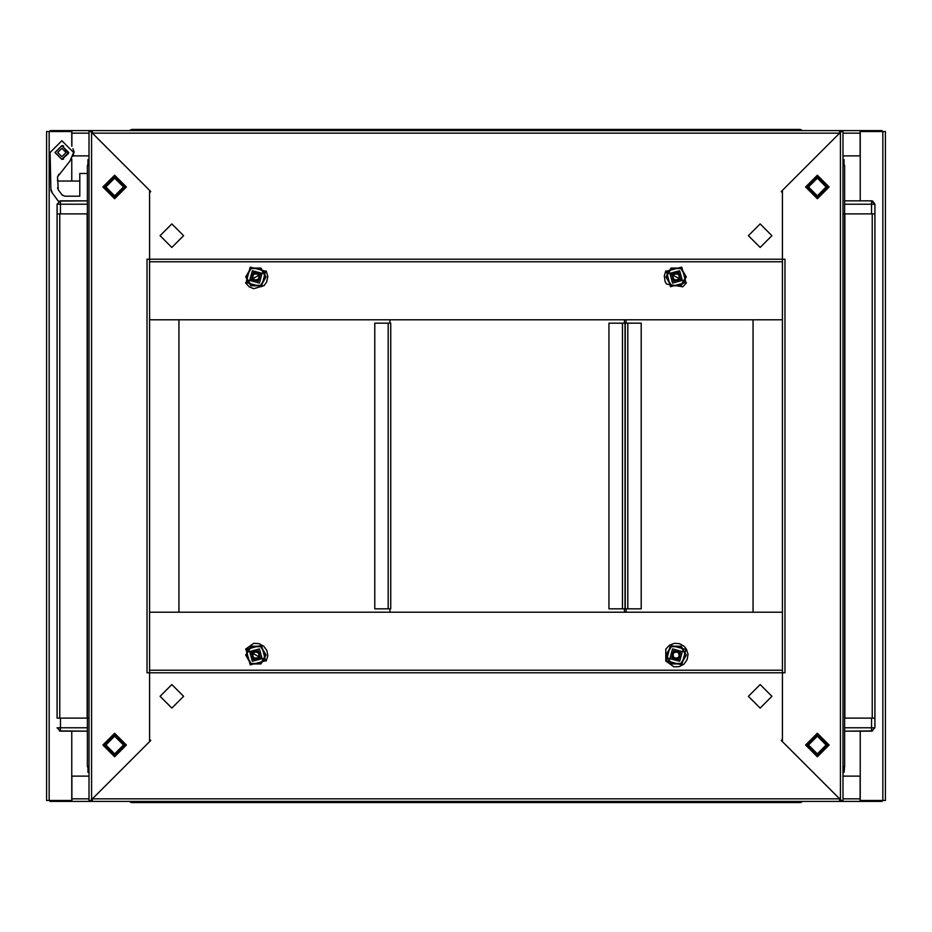 <?xml version="1.0" encoding="UTF-8"?>
<svg xmlns="http://www.w3.org/2000/svg" width="932" height="932" viewBox="0 0 932 932"><rect width="100%" height="100%" fill="white"/><g stroke="black" fill="none" stroke-linecap="round" stroke-linejoin="round"><path stroke-width="1.4" d="M71.811 731.177L71.811 800.506L46.6 800.506L46.6 131.494L71.811 131.494L71.811 146.231M860.189 200.823L860.189 131.494L885.4 131.494L885.4 800.506L860.189 800.506L860.189 731.177M71.834 146.254L71.834 130.643L89.041 130.643L91.581 132.344L91.569 130.643L129.28 130.643L131.785 129.385L141.571 129.385L141.571 130.643L141.571 129.385L790.429 129.385L790.429 130.643L790.429 129.385L800.087 129.385L802.72 130.643L860.166 130.643L860.166 155.865L842.959 155.865M842.959 776.135L860.166 776.135L860.166 801.357L842.959 801.357L840.419 799.656L840.431 801.357L802.72 801.357L800.087 802.615L790.429 802.615L790.429 801.357L790.429 802.615L141.571 802.615L141.571 801.357L141.571 802.615L131.913 802.615L129.28 801.357L71.834 801.357L71.834 776.135L89.041 776.135M782.437 259.224L782.437 261.776L149.563 261.764L149.563 259.224L782.437 259.224L782.437 192.679L781.261 191.503L839.581 133.183L92.419 133.183L150.739 191.503L149.563 192.679L149.563 259.224M844.637 727.81L871.537 727.81L871.537 718.141L874.892 718.141L872.201 718.141L872.201 213.859L874.892 213.859L871.537 213.859L871.537 204.19L844.637 204.19M390.776 608.887L374.804 608.887L374.804 323.113L390.776 323.113L390.776 608.887L390.776 323.113M149.563 317.23L149.563 261.776L782.437 261.764L782.437 672.776L149.563 672.776L149.563 261.764L782.437 261.776M782.437 614.771L782.426 612.242L753.021 612.242L753.021 319.758L782.437 319.758L149.574 319.758L178.979 319.758L178.979 612.242L149.563 612.242L782.437 612.242L782.437 670.236L149.563 670.224M87.363 204.19L60.464 204.19L60.464 213.859L57.108 213.859L59.799 213.859L59.799 718.141L57.108 718.141L60.464 718.141L60.464 727.81L87.363 727.81L87.363 731.177L59.345 730.979M624.976 608.887L608.98 608.887L608.98 323.113L624.976 323.113L624.976 608.887L625.232 323.113L641.193 323.113L641.193 608.887L625.232 608.887L624.976 323.113M782.437 318.499L782.437 317.23M842.959 213.859L844.637 213.859L844.637 165.523L842.959 161.411L844.637 165.523L842.959 165.523M871.537 200.823L871.537 204.19L874.892 204.19L872.655 201.021L871.537 200.823L874.892 204.19L874.892 213.859L874.892 204.19L871.537 200.823L844.637 200.823M800.087 129.385L802.72 130.643L800.215 129.385L800.087 130.643M842.959 766.477L844.637 766.477L844.089 772.36L842.959 772.36M802.72 801.357L800.087 802.615L800.087 801.357M874.892 213.859L874.892 727.81L871.537 727.81L871.537 731.177L844.637 731.177L872.655 730.979M89.041 165.523L87.363 165.523L89.041 161.411L87.363 165.523L87.363 718.141L60.464 718.141M131.913 129.385L129.28 130.643L131.913 129.385L131.913 130.643M57.108 718.141L57.108 204.19L60.464 204.19L60.464 200.823L87.363 200.823L59.345 201.021M89.041 718.141L87.363 718.141L87.363 766.477L89.041 770.589L87.363 766.477L89.041 766.477M87.363 731.177L60.464 731.177L60.464 727.81L57.108 727.81L60.464 731.177L57.108 727.81M130.795 802.417L131.913 802.615L131.913 801.357M266.214 661.079L267.787 655.918L266.925 650.594L263.814 646.202L259.084 643.616L253.702 643.371L245.547 649.138L266.214 661.079M686.453 649.138L688.026 654.299L687.175 659.623L684.065 664.015L679.335 666.601L673.941 666.846L665.786 661.079L665.821 649.091L669.514 645.165L674.558 643.278L679.568 643.686L684.239 646.365L686.453 649.138M245.547 282.862L249.228 286.8L253.702 288.629L263.954 285.681L266.622 282.081L267.81 276.454L266.214 270.921L245.547 282.862M665.786 270.921L664.225 275.895L665.145 281.569L666.543 284.004L682.772 286.8L686.453 282.862L665.786 270.921M68.747 152.499L61.862 145.613L54.965 152.499L61.862 159.395L68.747 152.499M57.586 187.833L58.238 189.744L57.586 176.8L69.853 161.131L73.628 152.499L61.862 140.732L50.095 152.499L50.911 190.105L51.621 192.097M748.396 235.703L760.174 247.469L771.941 235.703L760.174 223.936L748.396 235.703M183.604 235.703L171.826 223.936L160.059 235.703L171.826 247.469L183.604 235.703M252.246 653.006L257.978 651.468L259.515 657.211L253.784 658.749L252.246 653.006M260.226 657.619L258.385 650.769L251.535 652.598L253.353 659.472L260.249 657.631L258.397 650.746L251.512 652.586L253.376 659.448L260.226 657.619M249.694 651.538L252.304 661.301L262.067 658.679L259.457 648.917L249.694 651.538M672.485 657.211L674.022 651.468L679.754 653.006L678.216 658.749L672.485 657.211M680.465 652.598L673.615 650.769L671.774 657.619L678.624 659.448L680.465 652.598L673.603 650.746L671.751 657.631L678.647 659.472L680.488 652.586M669.933 658.679L679.696 661.301L682.306 651.538L672.543 648.917L669.933 658.679M817.317 197.048L827.406 186.959L817.317 176.87L807.24 186.959L817.317 197.048M817.317 195.79L826.148 186.959L817.317 178.14L808.498 186.959L817.317 195.79M114.683 198.726L102.916 186.959L114.683 175.193L126.449 186.959L114.683 198.726M114.683 756.807L102.916 745.041L114.683 733.274L126.449 745.041L114.683 756.807M183.604 696.297L171.826 684.531L160.059 696.297L171.826 708.064L183.604 696.297M748.396 696.297L760.174 708.064L771.941 696.297L760.174 684.531L748.396 696.297M679.754 278.994L674.022 280.532L672.485 274.789L678.216 273.251L679.754 278.994M671.774 274.381L673.615 281.231L680.465 279.402L678.647 272.528L671.751 274.369L673.603 281.254L680.488 279.414L678.624 272.552L671.774 274.381M682.306 280.462L679.696 270.699L669.933 273.321L672.543 283.083L682.306 280.462M672.554 278.948L674.069 273.332L679.684 274.835L678.181 280.45L672.554 278.948M259.445 653.052L257.931 658.668L252.316 657.165L253.819 651.55L259.445 653.052M808.498 745.041L817.317 753.86L826.148 745.041L817.317 736.21L808.498 745.041M123.502 186.959L114.683 178.14L105.852 186.959L114.683 195.79L123.502 186.959M259.515 274.789L257.978 280.532L252.246 278.994L253.784 273.251L259.515 274.789M251.535 279.402L258.385 281.231L260.226 274.381L253.376 272.552L251.535 279.402L258.397 281.254L260.249 274.369L253.353 272.528L251.512 279.414M262.067 273.321L252.304 270.699L249.694 280.462L259.457 283.083L262.067 273.321M817.317 733.274L829.084 745.041L817.317 756.807L805.551 745.041L817.317 733.274M817.317 175.193L829.084 186.959L817.317 198.726L805.551 186.959L817.317 175.193M679.684 657.165L674.069 658.668L672.554 653.052L678.181 651.55L679.684 657.165M114.683 734.952L104.594 745.041L114.683 755.13L124.76 745.041L114.683 734.952M114.683 736.21L105.852 745.041L114.683 753.86L123.502 745.041L114.683 736.21M252.316 274.835L257.931 273.332L259.445 278.948L253.819 280.45L252.316 274.835M61.862 159.221L55.139 152.499L61.862 145.776L68.584 152.499L61.862 159.221L63.562 159.174M61.862 156.704L57.656 152.499L61.862 148.293L66.067 152.499L61.862 156.704M246.083 649.453L250.23 664.9L265.667 660.765L261.531 645.317L246.083 649.453M666.333 660.765L681.77 664.9L685.917 649.453L670.469 645.317L666.333 660.765M685.917 282.547L681.77 267.1L666.333 271.235L670.469 286.683L685.917 282.547M806.891 745.041L817.317 734.602L827.756 745.041L817.317 755.479L806.891 745.041M827.162 745.041L817.317 735.197L807.485 745.041L817.317 754.885L827.162 745.041M125.109 186.959L114.683 197.398L104.244 186.959L114.683 176.521L125.109 186.959M104.838 186.959L114.683 196.803L124.515 186.959L114.683 177.115L104.838 186.959M265.667 271.235L250.23 267.1L246.083 282.547L261.531 286.683L265.667 271.235M58.961 174.121L57.586 176.8L57.586 181.076L57.586 176.8L57.586 181.076L79.849 181.076M58.518 201.452L56.13 198.236M58.238 189.744L61.978 194.835L64.692 196.209L79.849 196.209L79.849 173.515L87.363 173.515M61.978 194.835L62.502 195.394M50.911 190.012L51.493 190.163M51.097 191.118L51.982 191.619M58.332 201.219L51.563 192.015M89.041 159.64L87.911 159.64L87.911 163.042M71.834 801.357L49.967 801.357L49.967 800.506M882.033 800.506L882.033 801.357L860.166 801.357M860.166 130.643L882.033 130.643L882.033 131.494M49.967 131.494L49.967 130.643L71.834 130.643M71.811 181.076L71.811 158.778M73.267 155.865L89.041 155.865M87.911 768.958L87.911 772.36L89.041 772.36M801.205 802.417L792.981 802.615M92.408 133.171L92.408 130.643L92.408 133.171M839.592 130.643L839.581 133.183L839.592 130.643L92.408 130.643M786.643 130.643L145.357 130.643M871.537 213.859L844.637 213.859L844.637 766.477L842.959 770.589L844.637 766.477M248.599 650.909L251.023 646.703L260.727 646.703L251.023 646.703L246.176 655.103L251.023 663.514L245.687 655.103L250.778 646.272L260.983 646.272L266.074 655.103L260.983 663.933L250.778 663.933L245.687 655.103M260.983 663.933L251.023 663.514L260.727 663.514L263.162 659.308L265.585 655.103L260.727 646.703L265.585 655.103L263.162 659.308M668.838 659.308L666.415 655.103L671.273 646.703L666.415 655.103L668.838 659.308L671.273 663.514L680.977 663.514L671.017 663.933L665.926 655.103L671.017 646.272L681.222 646.272L686.313 655.103L681.222 663.933L671.017 663.933M686.313 655.103L680.977 663.514L685.824 655.103L680.977 646.703L671.273 646.703L680.977 646.703L683.401 650.909M389.937 323.113L389.937 319.758M389.937 612.242L389.937 608.887M91.569 130.643L89.041 130.643L89.041 801.357L91.581 799.656L91.581 132.344L149.563 190.326L149.563 259.247L147.023 259.247L147.023 672.753L149.563 672.753L149.563 741.674L91.581 799.656L91.569 801.357M149.563 672.776L149.563 739.321L150.739 740.497L92.419 798.817L839.581 798.817L781.261 740.497L782.437 739.321L782.437 672.776M839.592 798.829L839.592 801.357L839.592 798.829M92.408 801.357L92.419 798.817L92.408 801.357L839.592 801.357M145.357 801.357L786.643 801.357M624.393 323.113L624.393 319.758M624.393 612.242L624.393 608.887M624.417 612.242L624.417 608.887M624.417 323.113L624.417 319.758M683.401 281.091L680.977 285.297L671.273 285.297L680.977 285.297L685.824 276.897L680.977 268.486L686.313 276.897L681.222 285.728L671.017 285.728L665.926 276.897L671.017 268.067L681.222 268.067L686.313 276.897M671.273 268.486L680.977 268.486L671.273 268.486L666.415 276.897L671.273 285.297L666.415 276.897L671.017 268.067M626.071 608.887L626.071 612.242M626.071 319.758L626.071 323.113M871.537 718.141L844.637 718.141M874.892 727.81L871.537 731.177L874.892 727.81M60.464 213.859L87.363 213.859M57.108 204.19L60.464 200.823L57.108 204.19M263.162 272.692L265.585 276.897L260.727 285.297L265.585 276.897L263.162 272.692L260.727 268.486L251.023 268.486L260.983 268.067L266.074 276.897L260.983 285.728L250.778 285.728L245.687 276.897L250.778 268.067L260.983 268.067M246.176 276.897L251.023 268.486L246.176 276.897L251.023 285.297L260.727 285.297L251.023 285.297L245.687 276.897M840.431 801.357L842.959 801.357L842.959 130.643L840.419 132.344L840.419 799.656L782.437 741.674L782.437 672.753L784.977 672.753L784.977 259.247L782.437 259.247L782.437 190.326L840.419 132.344L840.431 130.643M87.363 727.81L87.363 718.141M790.429 802.615L141.571 802.615M62.141 145.776L68.537 153.419L62.141 159.221M844.089 163.042L844.089 159.64L842.959 159.64M72.987 156.331L74.082 151.823L72.987 148.666M49.14 800.506L49.14 131.494M882.86 131.494L882.86 800.506M71.834 133.183L89.041 133.183M842.959 133.183L860.166 133.183M860.166 798.817L842.959 798.817M89.041 798.817L71.834 798.817M844.8 718.141L844.8 213.859M388.236 323.113L388.236 608.887M149.574 612.242L149.574 319.758M87.2 213.859L87.2 718.141M625.232 323.113L625.232 608.887M622.413 323.113L622.413 608.887M627.772 608.887L627.772 323.113M782.426 319.758L782.426 612.242M131.913 802.615L129.28 801.357M62.188 145.788L63.562 145.823"/></g></svg>
